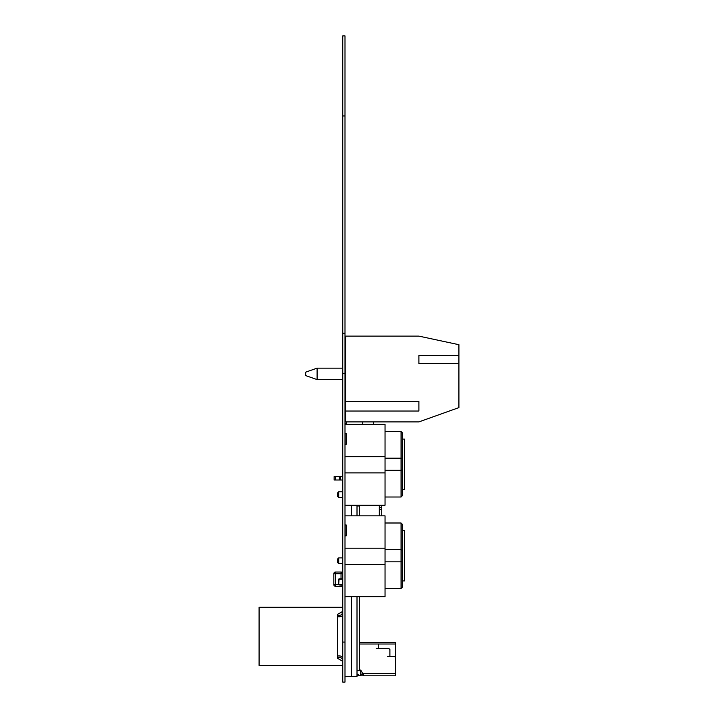 <?xml version="1.0" encoding="UTF-8"?>
<svg xmlns="http://www.w3.org/2000/svg" width="718" height="718" viewBox="0 0 718 718"><rect width="100%" height="100%" fill="white"/><g stroke="black" fill="none" stroke-linecap="round" stroke-linejoin="round"><path stroke-width="1.08" d="M344.999 682.1L342.746 682.1L344.999 682.1L344.999 35.9L342.746 35.9L342.746 115.957L344.999 115.957M342.746 682.1L342.746 333.269L344.999 333.269M342.746 333.269L342.746 115.957M342.746 584.479A0.458 0.458 180 0 1 342.289 584.928L339.147 584.928L342.289 584.928A0.458 0.458 -0 0 0 342.746 584.479L342.728 584.515M339.031 584.47L342.405 584.47L342.289 579.211L339.031 579.327L338.69 584.47A0.458 0.458 -0 0 0 339.147 584.928A0.458 0.458 180 0 1 338.69 584.47L338.725 584.497M339.147 584.587L342.289 584.928L338.69 584.47L338.69 579.327A0.458 0.458 180 0 1 339.147 578.87L342.289 578.87A0.458 0.458 180 0 1 342.746 579.327L342.405 579.327M379.31 505.23L379.31 515.856M362.734 421.906L362.734 424.356L362.734 421.906M346.264 421.906L346.264 423.62L344.999 423.62L346.264 423.62L346.264 421.906M344.999 412.186L345.69 412.186M345.69 421.331L344.999 421.331M373.593 424.356L373.593 421.906M402.188 439.093L404.476 439.093L404.476 489.416L402.188 489.416M402.188 469.85L402.188 495.86L401.048 497.009L401.048 470.317L402.188 469.85L402.188 458.658L401.048 458.192L401.048 470.317L385.036 470.317M402.188 458.658L402.188 432.649L401.048 431.5L401.048 458.192L385.036 458.192M385.036 431.5L401.048 431.5M385.036 497.009L401.048 497.009M344.999 505.23L385.036 505.23L385.036 472.884L344.999 472.884M344.999 456.711L385.036 456.711L385.036 472.884M344.999 424.356L385.036 424.356L385.036 456.711M344.999 433.457L346.148 433.457L346.148 444.37L344.999 444.37M402.188 530.593L404.476 530.593L404.476 580.916L402.188 580.916M402.188 561.341L402.188 587.36L401.048 588.509L401.048 561.817L402.188 561.341L402.188 550.159L401.048 549.683L401.048 561.817L385.036 561.817M402.188 550.159L402.188 524.14L401.048 523L401.048 549.683L385.036 549.683M385.036 523L401.048 523M385.036 588.509L401.048 588.509M344.999 596.73L385.036 596.73L385.036 564.375L344.999 564.375M344.999 548.202L385.036 548.202L385.036 564.375M344.999 515.856L385.036 515.856L385.036 548.202M344.999 524.957L346.148 524.957L346.148 535.87L344.999 535.87M345.69 421.906L345.69 336.123L418.89 336.123L458.919 344.703L458.919 355.572L418.89 355.572L418.89 363.577L458.919 363.577L458.919 407.609L418.89 421.906L345.69 421.906M458.919 363.577L458.919 355.572M418.89 363.577L418.89 355.572M345.69 411.037L418.89 411.037L418.89 401.317L345.69 401.317M305.662 373.872L305.662 375.586L317.096 379.589L317.096 368.146L305.662 372.148L305.662 373.872M342.459 665.398L337.523 665.398L342.459 665.398L337.523 665.398L342.459 665.398L337.523 665.398L342.459 665.398L337.523 665.398L342.459 665.398L337.523 665.398L342.459 665.398L337.523 665.398L342.459 665.398L337.523 665.398L342.459 665.398L337.523 665.398L342.459 665.398L337.523 665.398L342.459 665.398L337.523 665.398L342.459 665.398L342.459 676.58M342.459 612.508A2.908 2.908 -0 0 0 342.459 612.382A2.908 2.908 -0 0 1 342.459 612.508A2.908 2.908 -0 0 0 342.459 612.382L342.459 611.539L337.523 614.384L342.746 611.368L342.746 607.302L259.081 607.302L259.081 665.398L342.746 665.398M342.459 611.539L337.523 614.384L342.459 611.539L337.523 614.384L342.459 611.539L337.523 614.384L342.459 611.539L337.523 614.384L342.459 611.539L337.523 614.384L342.459 611.539L337.523 614.384L342.459 611.539L337.523 614.384L342.459 611.539L337.523 614.384L342.459 611.539L337.523 614.384L342.459 611.539L337.523 614.384L337.523 658.316L340.422 659.995M337.523 658.316L342.746 661.332M340.422 612.705L337.523 614.384L340.422 612.705M337.523 657.41L339.551 657.41A2.908 2.908 180 0 1 342.459 660.318A2.908 2.908 -0 0 0 339.551 657.41L337.523 657.41M342.459 607.302L342.746 596.12M342.746 615.344A4.362 4.362 180 0 1 339.551 616.744L337.523 616.744L339.551 616.744A4.362 4.362 -0 0 0 342.746 615.344A4.362 4.362 -0 0 1 339.551 616.744A4.362 4.362 -0 0 0 342.746 615.344A4.362 4.362 -0 0 1 339.551 616.744A4.362 4.362 -0 0 0 342.746 615.344A4.362 4.362 -0 0 1 339.551 616.744A4.362 4.362 -0 0 0 342.746 615.344A4.362 4.362 -0 0 1 339.551 616.744A4.362 4.362 -0 0 0 342.746 615.344A4.362 4.362 -0 0 1 339.551 616.744A4.362 4.362 -0 0 0 342.746 615.344A4.362 4.362 -0 0 1 339.551 616.744A4.362 4.362 -0 0 0 342.746 615.344A4.362 4.362 -0 0 1 339.551 616.744A4.362 4.362 -0 0 0 342.746 615.344A4.362 4.362 -0 0 1 339.551 616.744A4.362 4.362 -0 0 0 342.746 615.344A4.362 4.362 -0 0 1 339.551 616.744A4.362 4.362 -0 0 0 342.746 615.344M337.523 655.956L339.551 655.956A4.362 4.362 180 0 1 342.746 657.356M342.459 661.161L342.459 660.318A2.908 2.908 -0 0 0 339.551 657.41A2.908 2.908 -0 0 1 342.459 660.318A2.908 2.908 -0 0 0 339.551 657.41A2.908 2.908 -0 0 1 342.459 660.318A2.908 2.908 -0 0 0 339.551 657.41A2.908 2.908 -0 0 1 342.459 660.318A2.908 2.908 -0 0 0 339.551 657.41A2.908 2.908 -0 0 1 342.459 660.318A2.908 2.908 -0 0 0 339.551 657.41A2.908 2.908 -0 0 1 342.459 660.318A2.908 2.908 -0 0 0 339.551 657.41A2.908 2.908 -0 0 1 342.459 660.318A2.908 2.908 -0 0 0 339.551 657.41A2.908 2.908 -0 0 1 342.459 660.318A2.908 2.908 -0 0 0 339.551 657.41A2.908 2.908 -0 0 1 342.459 660.318A2.908 2.908 -0 0 0 339.551 657.41A2.908 2.908 -0 0 1 342.459 660.318M337.523 615.29L339.551 615.29A2.908 2.908 180 0 0 342.459 612.382A2.908 2.908 -0 0 1 342.45 612.625M337.523 616.744L339.551 616.744L337.523 616.744M342.396 612.984A2.908 2.908 -0 0 0 342.459 612.382M379.31 507.68L381.716 507.779L381.716 515.856M337.568 559.035L337.568 562.472L337.568 559.035L338.708 557.895L338.708 563.612L342.746 563.612M338.708 557.895L342.746 557.895M334.139 480.01L334.139 476.572L334.139 480.01L334.139 476.572L334.139 480.01L334.139 476.572L335.62 476.572L334.139 476.572L334.139 480.01L335.405 480.01L335.405 476.572L334.139 476.572L342.746 476.572M342.746 480.01L339.372 480.01L340.395 480.01L340.395 476.572M335.62 476.572L342.603 476.572M335.62 480.01L339.372 480.01L339.372 476.572M337.568 496.362L337.568 492.934L337.568 496.362L338.708 497.502L342.746 497.502M337.568 492.934L338.708 491.785L338.708 497.502M381.716 505.23L381.716 507.779L381.716 505.23M351.29 505.23L351.29 515.856L351.29 505.23M344.999 655.758L344.999 676.383L351.29 676.383L351.29 596.73L351.29 676.383L357.008 676.383L357.008 596.73M357.008 505.23L357.008 515.856M357.008 505.966L359.413 505.966L359.413 515.856M357.008 670.666L359.413 670.666L359.413 596.73M342.728 584.596L342.746 584.596A1.714 1.714 0 0 1 341.032 586.31L335.539 586.31A1.714 1.714 0 0 1 333.825 584.596L333.825 573.736A1.714 1.714 0 0 1 335.539 572.022L341.032 572.022A1.714 1.714 0 0 1 342.746 573.736A1.714 1.714 0 0 0 341.032 572.022L341.032 573.736L335.539 573.736L335.539 584.596L338.708 584.596M333.807 574.086L333.825 577.057M359.413 670.091L360.732 670.091L359.413 670.091L360.732 670.091L360.732 674.669L359.583 675.809L358.444 675.809L358.444 674.381L357.008 674.094L358.444 674.381L358.444 675.809L357.008 675.809L358.444 675.809L358.444 674.381L357.008 674.094M360.732 670.091L364.026 675.809L395.609 675.809L395.609 673.52L362.707 673.52L364.026 675.809L395.609 675.809L395.609 673.52L362.707 673.52L360.732 670.091L360.732 674.669L360.732 670.091L364.026 675.809L357.008 675.809M364.026 675.809L359.583 675.809L360.732 674.669L359.583 675.809L395.609 675.809L395.609 644.01L359.413 644.01L395.609 644.01L395.609 642.646L359.413 642.646M378.458 644.01L359.413 644.01L378.458 644.01L378.458 648.363L378.458 644.01L378.458 648.363L388.752 648.363L389.892 649.503L389.892 656.369L394.469 656.369L395.609 657.509L395.609 642.646L395.609 644.01L359.413 644.01L395.609 644.01L395.609 657.509L394.469 656.369L395.609 657.509L395.609 673.52L395.609 657.509L394.469 656.369L395.609 657.509L394.469 656.369L387.603 656.369L394.469 656.369L389.892 656.369L389.892 649.503L389.892 656.369M360.732 674.094L363.039 674.094M378.458 648.363L388.752 648.363L376.169 648.363L388.752 648.363L378.458 648.363L388.752 648.363L389.892 649.503M359.583 675.809L358.444 675.809M395.609 673.52L362.707 673.52M342.746 642.071L344.999 642.071M342.746 373.297L344.999 373.297M339.147 579.211L342.289 579.211M339.147 578.87L339.031 579.327M379.31 509.403L381.716 509.403M333.825 573.736A1.714 1.714 0 0 1 335.539 572.022L335.539 573.736L333.825 573.736M342.746 584.605A1.714 1.714 0 0 1 341.032 586.31L341.032 584.928M335.539 586.31A1.714 1.714 0 0 1 333.825 584.596L335.539 584.596L335.539 586.31M341.032 578.87L341.032 573.736L342.746 573.736M338.69 584.47L339.201 584.928M345.69 368.146L344.999 368.146M342.746 368.146L317.096 368.146M345.69 379.589L344.999 379.589M342.746 379.589L317.096 379.589M337.568 562.472L338.708 563.612M338.708 491.785L342.746 491.785"/></g></svg>
